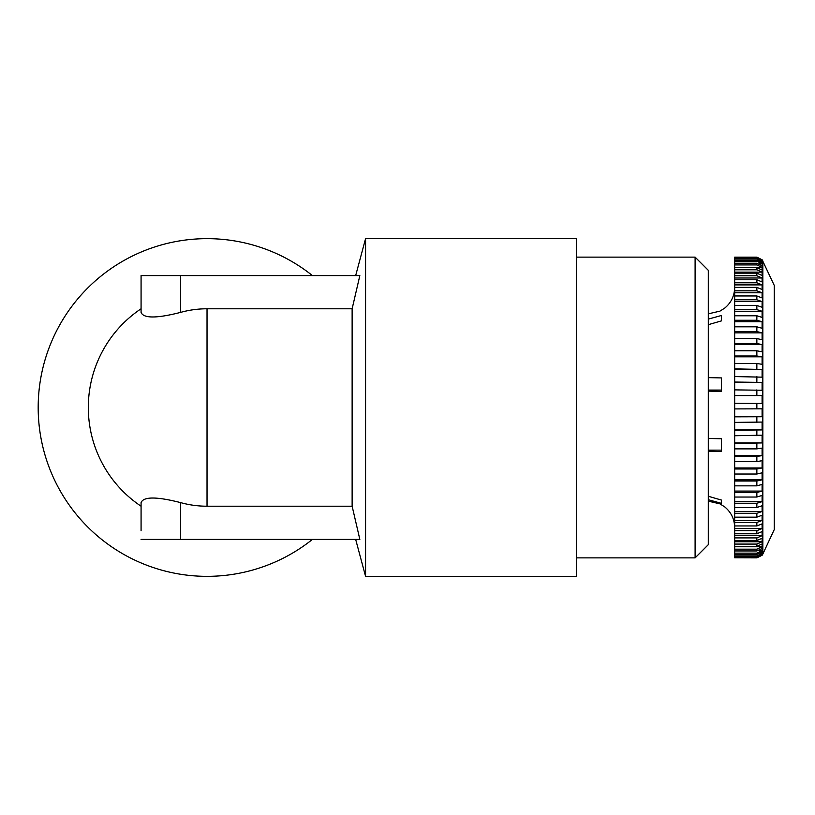 <?xml version="1.0" encoding="UTF-8"?>
<svg xmlns="http://www.w3.org/2000/svg" width="815" height="815" viewBox="0 0 815 815"><rect width="100%" height="100%" fill="white"/><g stroke="black" fill="none" stroke-linecap="round" stroke-linejoin="round"><path stroke-width="1.22" d="M708.296 390.079L721.489 390.079M708.296 450.135L721.489 450.135M708.296 499.717L721.489 503.354L721.489 500.084L708.296 496.264M708.296 451.245L721.489 451.561L721.489 438.755L708.296 438.46M708.296 391.129L721.489 391.424L721.489 377.926L708.296 377.62M708.296 324.686L721.489 320.865L721.489 315.476L708.296 319.113M762.096 259.802L756.86 257.143L734.672 257.143L734.672 257.978L756.86 257.978L762.096 260.555L762.096 259.924L756.86 257.346L734.672 257.346M762.83 260.932L762.83 554.068L774.25 529.587L774.25 285.413L762.127 259.751M695.103 257.122L708.296 270.315L708.296 544.685L695.103 557.878L695.103 257.122L576.378 257.122M312.43 275.592A168.848 168.848 0 0 0 38.183 407.5A168.848 168.848 0 0 0 312.43 539.408M141.076 530.759L141.076 502.621C143.481 496.498 156.674 496.498 180.645 502.621L180.645 539.408L141.076 539.408M141.076 275.592L141.076 312.379C143.44 318.502 156.633 318.502 180.645 312.379A98.717 98.717 0 0 1 207.03 308.783L352.131 308.783L359.843 275.592L141.076 275.592L141.076 284.241M141.076 506.217A118.725 118.725 0 0 1 141.076 308.783M355.666 539.408L365.568 576.348L576.378 576.348L576.378 238.652L365.568 238.652L365.568 576.348M355.666 275.592L365.568 238.652M352.131 308.783L352.131 506.217L207.03 506.217A98.717 98.717 0 0 1 180.645 502.621M180.645 539.408L359.843 539.408L352.131 506.217M762.096 555.198L756.86 557.786L734.672 557.786L756.86 557.48L762.096 554.913L762.096 554.129L756.86 556.706L734.672 556.706L734.672 555.901L756.86 555.901L762.096 553.365L762.096 551.877L756.86 554.414L734.672 554.414L734.672 553.13L756.86 553.13L762.096 550.645L762.096 548.464L756.86 550.95L734.672 550.95L734.672 549.178L756.86 549.178L762.096 546.763L762.096 543.921L756.86 546.325L734.672 546.325L734.672 544.084L756.86 544.084L762.096 541.771L762.096 538.267L756.86 540.59L734.672 540.59L734.672 537.9L756.86 537.9L762.096 535.689L762.096 531.574L756.86 533.774L734.672 533.774L734.672 530.657L756.86 530.657L762.096 528.578L762.096 523.872L756.86 525.95L734.672 525.95L734.672 522.435L756.86 522.435L762.096 520.5L762.096 515.233L756.86 517.168L734.672 517.168L734.672 513.277L756.86 513.277L762.096 511.504L762.096 505.738L756.86 507.501L734.672 507.501L734.672 503.263L756.86 503.263L762.096 501.673L762.096 495.439L756.86 497.038L734.672 497.038L734.672 492.484L756.86 492.484L762.096 491.088L762.096 484.436L756.86 485.842L734.672 485.842L734.672 481.023L756.86 481.023L762.096 479.821L762.096 472.822L756.86 474.024L734.672 474.024L734.672 468.971L756.86 468.971L762.096 467.973L762.096 460.669L756.86 461.667L734.672 461.667L734.672 456.42L756.86 456.42L762.096 455.646L762.096 448.097L756.86 448.871L734.672 448.871L734.672 443.482L762.096 442.922L762.096 435.19L734.672 435.75L734.672 430.249L762.096 429.923L762.096 422.068L734.672 422.394L734.672 416.832L762.096 416.74L762.096 408.824L734.672 408.916L734.672 403.333L762.096 403.476L762.096 395.57L734.672 395.438L734.672 389.876L762.096 390.253L762.096 382.418L734.672 382.041L734.672 376.561L762.096 377.162L762.096 369.46L734.672 368.859L734.672 363.5L756.86 363.5L762.096 364.315L762.096 356.817L756.86 355.992L734.672 355.992L734.672 350.786L756.86 350.786L762.096 351.825L762.096 344.572L756.86 343.533L734.672 343.533L734.672 338.531L756.86 338.531L762.096 339.774L762.096 332.836L756.86 331.593L734.672 331.593L734.672 326.825L756.86 326.825L762.096 328.272L762.096 321.701L756.86 320.264L734.672 320.264L734.672 315.772L756.86 315.772L762.096 317.402L762.096 311.259L756.86 309.629L734.672 309.629L734.672 305.462L756.86 305.462L762.096 307.265L762.096 301.601L756.86 299.788L734.672 299.788L734.672 295.967L756.86 295.967L762.096 297.933L762.096 292.779L756.86 290.823L734.672 290.823L734.672 287.379L756.86 287.379L762.096 289.488L762.096 284.893L756.86 282.785L734.672 282.785L734.672 279.749L756.86 279.749L762.096 281.98L762.096 277.986L756.86 275.755L734.672 275.755L734.672 273.157L756.86 273.157L762.096 275.49L762.096 272.129L756.86 269.785L734.672 269.785L734.672 267.636L756.86 267.636L762.096 270.071L762.096 267.351L756.86 264.926L734.672 264.926L734.672 263.245L756.86 263.245L762.096 265.751L762.096 263.714L756.86 261.218L734.672 261.218L734.672 260.026L756.86 260.026L762.096 262.573L762.096 261.228L756.86 258.681L734.672 258.681L734.672 257.978M734.672 557.786L756.86 557.857L762.035 555.27M734.672 556.706L734.672 557.48M734.672 554.414L734.672 555.901M734.672 550.95L734.672 553.13M734.672 546.325L734.672 549.178M734.672 540.59L734.672 544.084M734.672 533.774L734.672 537.9M734.672 525.95L734.672 530.657M734.672 517.168L734.672 522.435M734.672 507.501L734.672 513.277M734.672 497.038L734.672 503.263M734.672 485.842L734.672 492.484M734.672 474.024L734.672 481.023M734.672 461.667L734.672 468.971M734.672 448.871L734.672 456.42M734.672 435.75L734.672 443.482M734.672 422.394L734.672 430.249M734.672 408.916L734.672 416.832M734.672 403.333L734.672 395.438M734.672 389.876L734.672 382.041M734.672 376.561L734.672 368.859M734.672 363.5L734.672 355.992M734.672 350.786L734.672 343.533M734.672 338.531L734.672 331.593M734.672 326.825L734.672 320.264M734.672 315.772L734.672 309.629M734.672 305.462L734.672 299.788M734.672 295.967L734.672 290.823M734.672 287.379L734.672 282.785M734.672 279.749L734.672 275.755M734.672 273.157L734.672 269.785M734.672 267.636L734.672 264.926M734.672 261.218L734.672 263.245M734.672 258.681L734.672 260.026M712.85 438.501L708.296 438.501M721.489 315.476L721.489 320.865M721.489 500.084L721.489 503.354M762.096 259.924L761.536 259.924M762.096 261.228L760.68 261.228M762.096 263.714L759.305 263.714M762.096 267.351L734.672 267.351M762.096 272.129L734.672 272.129M762.096 277.986L734.672 277.986M762.096 284.893L734.672 284.893M762.096 292.779L734.672 292.779M762.096 301.601L734.672 301.601M762.096 311.259L734.672 311.259M762.096 321.701L734.672 321.701M762.096 332.836L734.672 332.836M762.096 344.572L734.672 344.572M762.096 356.817L734.672 356.817M762.096 369.46L734.672 369.46M762.096 382.418L734.672 382.418M762.096 395.57L734.672 395.57M734.672 416.74L762.096 416.74M734.672 429.923L762.096 429.923M734.672 442.922L762.096 442.922M734.672 455.646L762.096 455.646M734.672 467.973L762.096 467.973M734.672 479.821L762.096 479.821M734.672 491.088L762.096 491.088M734.672 501.673L762.096 501.673M734.672 511.504L762.096 511.504M734.672 520.5L762.096 520.5M734.672 528.578L762.096 528.578M734.672 535.689L762.096 535.689M734.672 541.771L762.096 541.771M734.672 546.763L762.096 546.763M758.877 550.645L762.096 550.645M760.456 553.365L762.096 553.365M761.383 554.913L762.096 554.913M207.03 308.783L207.03 506.217M180.645 275.592L180.645 312.379M756.86 556.706L756.86 555.901M756.86 554.414L756.86 553.13M756.86 550.95L756.86 549.178M756.86 546.325L756.86 544.084M756.86 540.59L756.86 537.9M756.86 533.774L756.86 530.657M756.86 525.95L756.86 522.435M756.86 517.168L756.86 513.277M756.86 507.501L756.86 503.263M756.86 497.038L756.86 492.484M756.86 485.842L756.86 481.023M756.86 474.024L756.86 468.971M756.86 461.667L756.86 456.42M756.86 448.871L756.86 443.482M756.86 435.75L756.86 430.249M756.86 422.394L756.86 416.832M756.86 408.916L756.86 403.333M756.86 395.438L756.86 389.876M756.86 382.041L756.86 376.561M756.86 368.859L756.86 363.5M756.86 355.992L756.86 350.786M756.86 343.533L756.86 338.531M756.86 331.593L756.86 326.825M756.86 320.264L756.86 315.772M756.86 309.629L756.86 305.462M756.86 299.788L756.86 295.967M756.86 290.823L756.86 287.379M756.86 282.785L756.86 279.749M756.86 275.755L756.86 273.157M756.86 269.785L756.86 267.636M756.86 264.926L756.86 263.245M756.86 261.218L756.86 260.026M756.86 258.681L756.86 257.978M708.296 501.154L719.9 503.843L724.627 506.818C731.147 512.187 734.488 519.094 734.672 527.539M695.103 557.878L576.378 557.878M762.83 554.068L762.127 555.249M708.296 313.846L719.9 311.157L724.627 308.182C731.147 302.813 734.488 295.906 734.672 287.461"/></g></svg>
